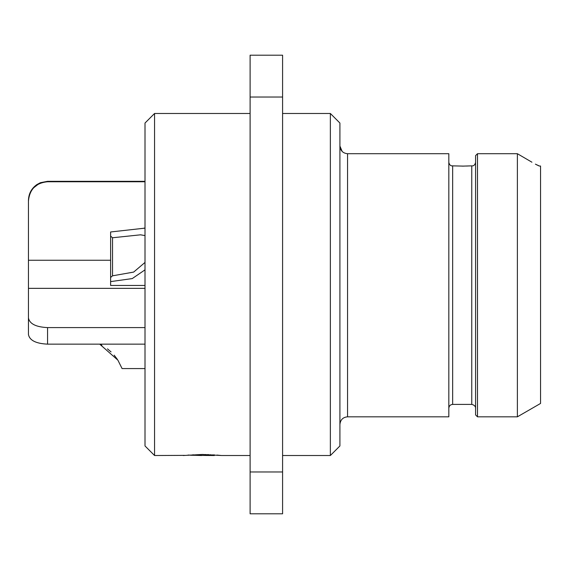 <?xml version="1.0" encoding="UTF-8"?>
<svg xmlns="http://www.w3.org/2000/svg" width="569" height="569" viewBox="0 0 569 569"><rect width="100%" height="100%" fill="white"/><g stroke="black" fill="none" stroke-linecap="round" stroke-linejoin="round"><path stroke-width="0.85" d="M154.562 455.52L154.562 113.48L145.01 123.039L145.01 445.961L154.562 455.52L184.569 455.371M145.01 181.76L47.561 181.76C35.968 182.855 29.602 189.264 28.45 200.971L28.45 334.529C29.609 340.39 35.975 343.598 47.561 344.145C35.961 343.591 29.588 340.39 28.45 334.536L28.45 300.937M145.01 344.145L47.561 344.145L47.561 327.595L145.01 327.595M47.561 327.595C35.961 327.047 29.595 323.839 28.45 317.979M47.561 181.76L47.561 181.319L40.385 182.713L36.814 184.619C31.416 188.503 28.628 193.773 28.45 200.423L28.45 200.971M38.329 184.157L33.607 187.841M145.01 285.453L110.614 285.453L110.614 281.612L132.25 278.582L145.01 269.848M145.01 228.133L110.614 231.974L110.614 277.48L112.52 275.823L133.651 272.089L145.01 262.437M143.921 228.133L145.01 228.169M110.614 236.107L112.52 237.764L140.522 234.819L145.01 235.58M110.614 281.612L110.614 277.48M112.527 237.764L112.527 275.823M101.887 345.255L99.703 344.145L117.897 360.177L122.079 368.577L145.01 368.577M99.703 344.145L101.844 345.234M107.463 348.861L111.055 351.912M114.17 355.17L117.378 359.388M188.04 455.051L193.026 455.25L193.026 454.702M154.562 113.48L250.104 113.48M216.945 455.072L221.441 455.52L250.104 455.52M221.441 455.52L202.336 454.446L183.225 455.52M190.487 455.25L205.736 455.463L205.736 454.482M201.739 455.52L193.026 455.25M205.736 455.463L214.371 455.513L214.371 454.873M213.866 455.456L213.866 454.837M212.849 455.392L212.849 454.773M210.815 455.307L210.815 454.659M208.78 455.278L208.78 454.567M211.832 455.52L214.371 455.52M207.763 455.435L207.763 454.531M250.104 55.2L250.104 513.8L282.587 513.8L282.587 55.2L250.104 55.2M250.104 471.964L282.587 471.964M282.587 97.036L250.104 97.036M282.587 455.52L330.361 455.52L330.361 113.48L339.913 123.039L339.913 445.961L330.361 455.52M282.587 113.48L330.361 113.48M463.842 166.12L452.654 165.864C450.726 166.105 449.453 164.96 448.827 162.414L448.827 162.442M451.772 165.785L452.142 165.835M468.621 165.956L466.48 166.048M462.206 166.127L471.758 165.864C473.685 166.105 474.959 164.96 475.584 162.414L475.321 163.765M535.379 164.142L539.398 166.02M539.063 165.92L537.869 165.408M537.129 165.046L536.218 164.583M539.455 166.027L540.55 166.027L540.55 403.449L517.385 416.821L517.385 153.708L531.93 162.208L517.385 153.708L477.491 153.708L475.584 155.636L477.491 153.708L477.491 416.821L517.385 416.821M475.584 155.636L475.584 414.915L477.491 416.821M347.559 416.821L448.827 416.821L448.827 153.708L347.559 153.708L347.559 416.821C342.958 417.233 340.411 419.78 339.913 424.467M342.161 151.454L339.913 146.034M339.913 145.977C340.383 150.685 342.936 153.26 347.559 153.708M28.45 260.253L110.614 260.253M145.01 288.348L28.45 288.348M452.654 165.864L452.654 404.403L471.758 404.403L471.758 165.864M47.561 181.319L145.01 181.319M471.758 404.403C476.31 405.413 475.62 409.111 475.584 408.229M452.654 404.403C450.349 404.609 449.076 405.882 448.827 408.229"/></g></svg>
